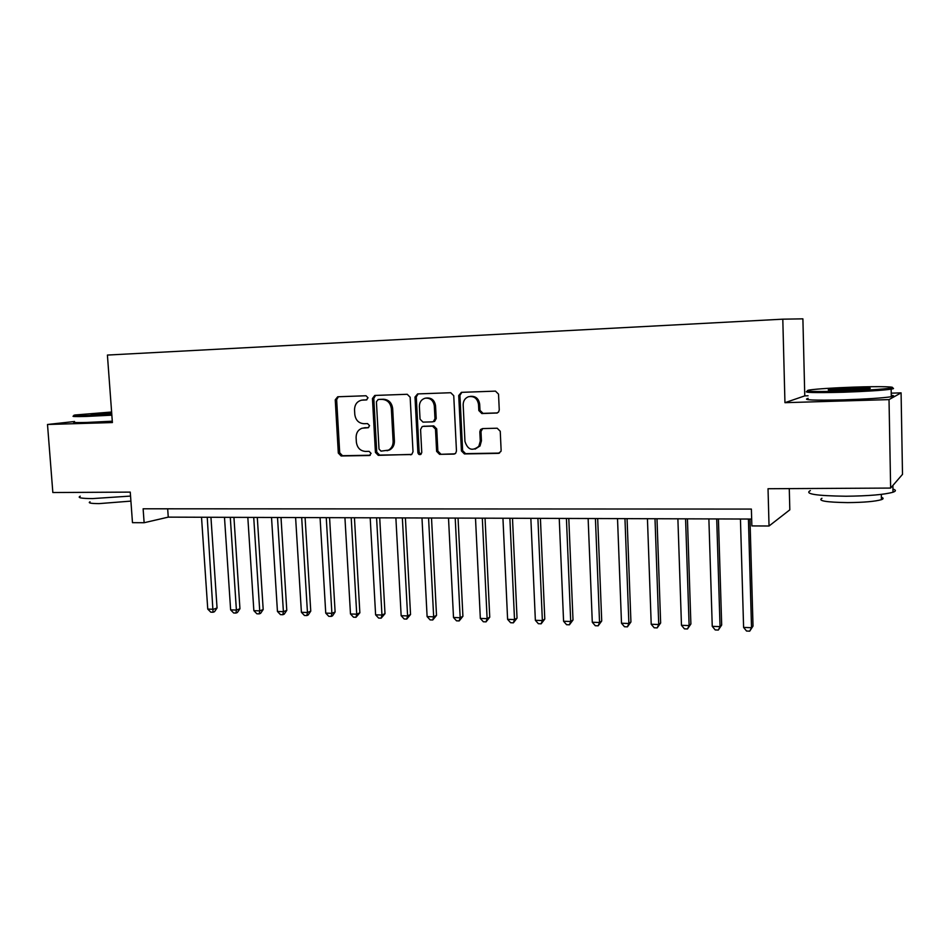 <?xml version="1.0" encoding="UTF-8"?>
<svg xmlns="http://www.w3.org/2000/svg" width="950" height="950" viewBox="0 0 950 950"><rect width="100%" height="100%" fill="white"/><g stroke="black" fill="none" stroke-linecap="round" stroke-linejoin="round"><path stroke-width="1.43" d="M368.018 397.789L366.023 395.758L337.713 396.767L335.243 399.831L338.319 453.079L341.121 455.976L369.348 455.513L371.106 453.399L369.111 451.345L365.429 451.416C360.216 450.929 357.188 447.818 356.357 442.071L356.108 437.617C356.108 432.903 358.091 429.78 362.033 428.224L368.279 427.714L369.562 425.647L367.567 423.605L363.886 423.7C358.661 423.272 355.633 420.161 354.789 414.402L354.54 409.925C354.647 404.546 357.046 401.28 361.76 400.152L366.439 399.938L368.018 397.789M496.494 413.131L498.596 412.051L499.261 409.925L498.536 394.155L495.473 391.127L461.415 392.35L458.719 395.544L461.427 450.918L464.419 453.934L498.358 453.376L500.959 451.404L501.125 450.217L500.246 431.264L497.194 428.224L482.564 428.581L480.569 429.531L479.833 431.751L480.272 441.097L478.848 446.262C472.328 451.464 467.697 449.837 464.954 441.406L463.173 404.902C463.208 400.9 464.942 398.181 468.386 396.744C474.014 395.782 477.387 398.347 478.527 404.415L478.824 410.543L481.852 413.559L497.289 412.989M74.539 421.503L47.5 424.484L52.844 492.527L130.257 492.112L132.477 522.666L144.127 522.726L143.118 508.796L751.379 509.081L751.866 525.92L769.037 526.003L789.818 509.829L789.272 488.621M808.082 395.77L804.769 395.877L784.949 402.681L889.022 399.606L890.637 488.074L768.028 488.728L769.037 526.003M784.949 402.681L782.8 319.176L107.409 355.062L112.397 422.56L47.5 424.484M410.151 397.231L407.229 394.286L374.787 395.449L372.447 398.537L375.428 452.426L378.278 455.359L411.777 454.397L413.012 451.772L410.151 397.231M417.62 393.918L450.751 392.73L453.744 395.711L456.463 451.001L455.679 453.257L453.791 454.112L439.577 454.349L436.62 451.357L435.492 429.115L432.535 426.134L423.201 426.384L422.168 426.621L420.577 429.483L421.764 452.521L420.957 454.326C419.366 455.014 418.344 454.433 417.893 452.592L414.996 397.064L417.62 393.918M889.022 399.606L901.087 392.861L902.5 474.359L890.637 488.074M804.769 395.877L802.893 318.844L782.8 319.176M901.087 392.861L891.219 393.169M144.127 522.726L168.257 517.133L751.664 519.056M167.675 508.808L168.257 517.133M434.494 421.444L434.447 420.66M366.89 399.808L361.76 400.152M363.731 427.904L368.576 427.583M338.39 396.744L336.644 399.665L339.708 452.806L342.499 455.703L370.239 455.24M375.594 395.414L373.789 398.371L376.758 452.152L379.608 455.086L411.528 454.551M378.195 399.546L376.414 401.719L379.014 449.077L381.021 451.131L388.467 450.146C391.626 448.281 393.169 445.324 393.122 441.299L391.364 408.773C390.521 402.931 387.434 399.808 382.126 399.404L379.216 399.416M387.042 450.739L389.773 449.872C392.92 448.008 394.476 445.063 394.416 441.049L393.122 441.299M379.525 399.38L383.456 399.238C388.752 399.641 391.827 402.753 392.671 408.583L394.416 441.049M454.931 453.827L439.577 454.349M423.688 426.289L433.782 425.909L436.727 428.889L437.855 451.072L440.8 454.064M418.131 393.894L416.278 396.886L419.152 452.307L420.897 454.373M434.316 405.971C433.378 400.425 430.362 397.824 425.256 398.181C421.408 399.332 419.461 402.088 419.378 406.446L420.043 419.152L422.976 422.121L432.321 421.871L433.366 421.622L434.969 418.736L434.316 405.971L435.551 405.793C434.625 400.259 431.609 397.658 426.503 398.014L426.218 398.05M433.556 421.646L434.601 421.396L436.204 418.522L434.969 418.736M435.551 405.793L436.204 418.522M470.274 396.376C475.582 395.924 478.729 398.537 479.691 404.225L479.988 410.341L483.016 413.357L497.444 412.929M475.083 449.124L480.011 445.989L481.436 440.836L480.272 441.097M482.695 428.581L480.985 431.502L481.436 440.836M461.843 392.326L459.919 395.378L462.626 450.633L465.607 453.649L499.534 453.079M201.519 517.239L207.753 609.081L213.441 609.283L217.051 607.988L210.947 517.275M217.051 607.988L214.498 611.729L213.049 612.251L207.231 517.263M213.049 612.251L210.781 612.168L207.753 609.081M111.613 412.015L75.002 414.996C71.499 415.708 75.466 415.886 86.889 415.554L111.779 414.319M111.851 415.174L86.426 416.433C74.907 416.765 70.799 416.575 74.1 415.874M111.744 413.713L91.093 414.212L111.661 412.585M130.542 496.078L92.649 498.584C81.166 498.524 77.033 497.729 80.251 496.197M130.91 501.113L99.014 503.619C90.713 503.559 87.721 502.954 90.036 501.802M112.29 421.194L86.889 422.453C75.359 422.75 71.25 422.524 74.551 421.753M111.72 413.404L95.736 414.509M854.228 387.113C832.841 387.873 817.819 388.847 809.174 390.011C802.548 391.519 814.114 391.887 843.885 391.127C866.424 390.319 881.909 389.322 890.352 388.122C899.306 386.697 879.736 386.223 854.228 387.113M891.302 387.944C894.271 388.218 894.306 388.609 891.409 389.12L891.148 389.168C882.312 390.402 866.519 391.412 843.778 392.219C813.853 392.979 801.859 392.611 807.797 391.103M851.746 388.075C866.697 387.671 872.599 387.849 869.452 388.621L846.581 390.082C832.01 390.462 826.108 390.296 828.875 389.571L851.746 388.075M866.519 388.966L832.034 390.272M892.953 489.072C896.182 490.046 896.194 491.103 893.012 492.219C884.26 494.641 868.585 495.983 846.011 496.233C816.038 495.829 804.163 493.941 810.362 490.568M881.374 497.301C883.69 498.037 883.702 498.833 881.422 499.664C875.14 501.469 863.906 502.455 847.709 502.609C826.12 502.265 817.534 500.828 821.952 498.287M891.266 395.343C894.496 395.687 894.496 396.138 891.29 396.732C882.455 398.05 866.673 399.083 843.944 399.843C813.794 400.532 801.859 400.033 808.153 398.371M224.485 517.311L230.624 609.864L236.396 610.066L239.946 608.76L233.938 517.346M239.946 608.76L237.381 612.524L235.956 613.059L236.396 610.066L230.292 517.334M235.956 613.059L233.652 612.976L230.624 609.864M247.819 517.394L253.852 610.66L259.718 610.862L263.186 609.544L257.296 517.418M263.186 609.544L260.609 613.344L259.219 613.878L259.718 610.862L253.721 517.406M259.219 613.878L256.88 613.795L253.852 610.66M271.522 517.465L277.447 611.467L283.397 611.669L286.781 610.351L281.01 517.501M286.781 610.351L284.204 614.175L282.851 614.709L283.397 611.669L277.507 517.489M282.851 614.709L280.464 614.626L277.447 611.467M295.604 517.548L301.399 612.287L307.456 612.501L310.757 611.159L305.093 517.584M310.757 611.159L308.168 615.006L306.85 615.553L307.456 612.501L301.684 517.572M306.85 615.553L304.428 615.469L301.399 612.287M320.067 517.631L325.743 613.118L331.894 613.332L335.113 611.978L329.567 517.655M335.113 611.978L332.512 615.861L331.229 616.408L331.894 613.332L326.254 517.655M331.229 616.408L328.771 616.324L325.743 613.118M344.933 517.714L350.479 613.973L356.725 614.187L359.86 612.809L354.445 517.738M359.86 612.809L356.001 617.286L356.725 614.187L351.203 517.726M356.001 617.286L353.507 617.191L350.479 613.973M370.191 517.798L375.606 614.828L381.959 615.042L384.999 613.664L379.715 517.821M384.999 613.664L381.164 618.165L381.959 615.042L376.58 517.821M381.164 618.165L378.634 618.082L375.606 614.828M395.877 517.881L401.149 615.707L407.598 615.921L410.543 614.519L405.401 517.916M410.543 614.519L406.742 619.068L407.598 615.921L402.361 517.904M406.742 619.068L404.166 618.984L401.149 615.707M421.978 517.964L427.108 616.597L433.663 616.811L436.513 615.398L431.514 517.999M436.513 615.398L432.749 619.982L433.663 616.811L428.569 517.987M432.749 619.982L430.124 619.899L427.108 616.597M448.507 518.047L453.506 617.5L460.168 617.726L462.911 616.289L458.054 518.082M462.911 616.289L459.183 620.92L460.168 617.726L455.216 518.071M459.183 620.92L456.511 620.825L453.506 617.5M475.499 518.142L480.332 618.414L487.113 618.64L489.749 617.191L485.046 518.178M489.749 617.191L486.044 621.87L487.113 618.64L482.315 518.166M486.044 621.87L483.336 621.775L480.332 618.414M502.942 518.237L507.609 619.352L514.508 619.578L517.038 618.117L512.489 518.261M517.038 618.117L513.368 622.832L514.508 619.578L509.877 518.249M513.368 622.832L510.625 622.725L507.609 619.352M530.848 518.32L535.361 620.303L542.367 620.54L544.789 619.056L540.408 518.356M544.789 619.056L541.156 623.806L542.367 620.54L537.902 518.344M541.156 623.806L538.365 623.711L535.361 620.303M559.241 518.415L563.576 621.264L570.712 621.502L573.004 620.006L568.801 518.451M573.004 620.006L569.418 624.803L570.712 621.502L566.414 518.439M569.418 624.803L566.58 624.696L563.576 621.264M588.133 518.51L592.289 622.25L599.545 622.499L601.718 620.979L597.681 518.546M601.718 620.979L598.179 625.812L599.545 622.499L595.424 518.534M598.179 625.812L595.282 625.717L592.289 622.25M617.524 518.605L621.502 623.248L628.876 623.497L630.931 621.965L627.071 518.641M630.931 621.965L627.428 626.846L628.876 623.497L624.957 518.629M627.428 626.846L624.482 626.739L621.502 623.248M647.437 518.712L651.213 624.257L658.73 624.518L660.642 622.962L656.984 518.736M660.642 622.962L657.186 627.891L658.73 624.518L655.001 518.736M657.186 627.891L654.194 627.784L651.213 624.257M677.884 518.807L681.471 625.302L689.118 625.563L690.887 623.984L687.432 518.842M690.887 623.984L687.491 628.959L689.118 625.563L685.579 518.831M687.491 628.959L684.428 628.852L681.471 625.302M708.878 518.914L712.251 626.347L720.041 626.62L721.679 625.029L718.414 518.938M721.679 625.029L718.319 630.052L720.041 626.62L716.716 518.938M718.319 630.052L715.207 629.933L712.251 626.347M740.442 519.009L743.601 627.428L751.521 627.701L753.018 626.086L749.977 519.044M753.018 626.086L749.716 631.156L751.521 627.701L748.422 519.044M749.716 631.156L746.546 631.038L743.601 627.428M363.921 399.914L362.567 400.081M365.465 427.654L364.111 427.88M369.966 455.383L369.348 455.513M342.499 455.703L341.121 455.976M339.708 452.806L338.319 453.079M336.644 399.665L335.243 399.831M411.397 454.611L410.424 454.824M379.608 455.086L378.278 455.359M376.758 452.152L375.428 452.426M373.789 398.371L372.447 398.537M392.671 408.583L391.364 408.773M383.456 399.238L382.126 399.404M454.872 453.851L453.791 454.112M437.855 451.072L436.62 451.357M436.727 428.889L435.492 429.115M433.782 425.909L432.535 426.134M424.448 426.146L423.201 426.384M419.152 452.307L417.893 452.592M416.278 396.886L414.996 397.064M483.016 413.357L481.852 413.559M479.988 410.341L478.824 410.543M479.691 404.225L478.527 404.415M480.985 431.502L479.833 431.751M499.486 453.079L498.358 453.376M465.607 453.649L464.419 453.934M462.626 450.633L461.427 450.918M459.919 395.378L458.719 395.544M379.335 399.392L378.005 399.558M389.773 449.872L388.467 450.146M434.601 421.396L433.366 421.622M480.011 445.989L478.848 446.262M481.733 429.293L480.569 429.531M891.29 396.732L891.148 389.168M881.327 494.38L881.422 499.664M893.012 492.219L892.893 485.474M829.504 390.177L828.875 389.571M890.352 388.122L891.409 389.12"/></g></svg>
